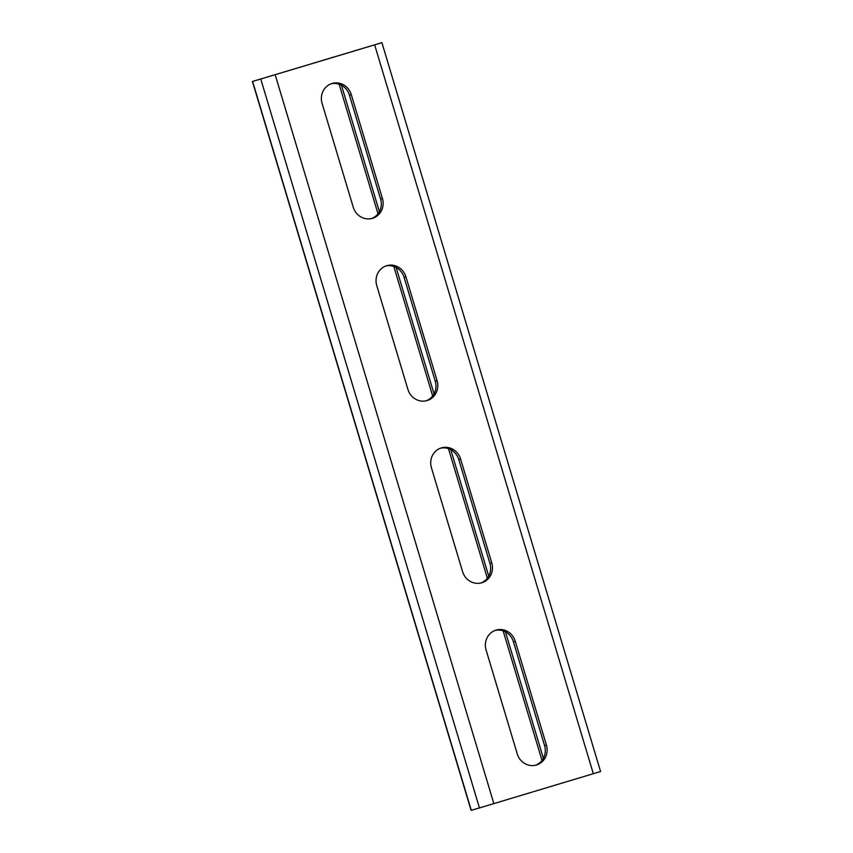 <?xml version="1.0" encoding="UTF-8"?>
<svg xmlns="http://www.w3.org/2000/svg" width="853" height="853" viewBox="0 0 853 853"><rect width="100%" height="100%" fill="white"/><g stroke="black" fill="none" stroke-linecap="round" stroke-linejoin="round"><path stroke-width="1.28" d="M331.241 57.887L381.909 42.65L600.576 771.517L479.45 807.93L471.091 810.35L252.424 81.483L333.065 57.343M381.909 42.65L252.424 81.483M495.198 630.42A16.175 15.237 -106.4 0 1 513.431 641.787L544.587 745.65A16.175 15.237 -106.4 0 1 535.481 765.237M440.532 448.198A16.175 15.237 -106.4 0 1 458.765 459.564L489.921 563.428A16.175 15.237 -106.4 0 1 480.815 583.025M385.865 265.987A16.175 15.237 -106.4 0 1 404.098 277.353L435.254 381.216A16.175 15.237 -106.4 0 1 426.148 400.803M331.199 83.765A16.175 15.237 -106.4 0 1 349.431 95.131L380.587 198.994A16.175 15.237 -106.4 0 1 371.481 218.592M543.372 758.317L505.434 631.87M488.705 576.106L450.768 449.659M434.038 393.894L396.101 267.437M379.372 211.672L341.435 85.225M331.199 57.78L333.043 57.236M542.007 760.428L503.142 630.868M487.34 578.206L448.475 448.657M432.674 395.995L393.798 266.435M378.007 213.772L339.131 84.223M486.093 650.018L517.249 753.881A16.175 15.237 73.6 0 0 536.409 765.002A16.175 15.237 73.6 0 0 546.432 745.106L515.265 641.243A16.175 15.237 73.6 0 0 496.105 630.111A16.175 15.237 73.6 0 0 486.093 650.018M431.426 467.796L462.582 571.659A16.175 15.237 73.6 0 0 481.742 582.78A16.175 15.237 73.6 0 0 491.754 562.884L460.599 459.021A16.175 15.237 73.6 0 0 441.438 447.9A16.175 15.237 73.6 0 0 431.426 467.796M376.759 285.584L407.915 389.448A16.175 15.237 73.6 0 0 427.076 400.569A16.175 15.237 73.6 0 0 437.088 380.673L405.932 276.809A16.175 15.237 73.6 0 0 386.772 265.688A16.175 15.237 73.6 0 0 376.759 285.584M322.082 103.362L353.249 207.226A16.175 15.237 73.6 0 0 372.409 218.347A16.175 15.237 73.6 0 0 382.421 198.45L351.265 94.587A16.175 15.237 73.6 0 0 332.105 83.466A16.175 15.237 73.6 0 0 322.082 103.362M593.325 773.714L374.648 44.846M493.866 803.622L275.188 74.755M479.45 807.93L260.773 79.062M471.282 810.297L252.605 81.43M349.431 95.131L351.265 94.587M380.587 198.994L382.421 198.45M404.098 277.353L405.932 276.809M435.254 381.216L437.088 380.673M458.765 459.564L460.599 459.021M489.921 563.428L491.754 562.884M513.431 641.787L515.265 641.243M544.587 745.65L546.432 745.106"/></g></svg>
